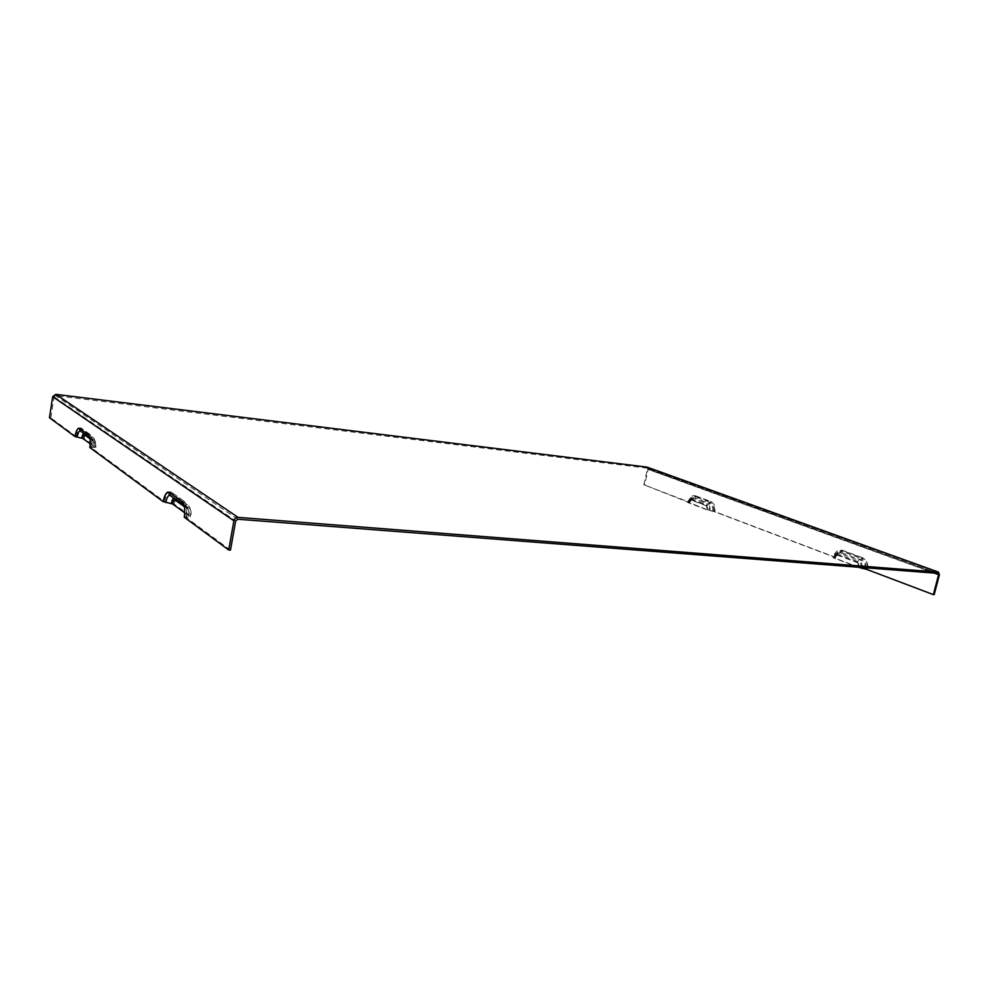 <?xml version="1.0" encoding="UTF-8"?>
<svg xmlns="http://www.w3.org/2000/svg" width="989" height="989" viewBox="0 0 989 989"><rect width="100%" height="100%" fill="white"/><g stroke="black" fill="none" stroke-linecap="round" stroke-linejoin="round"><path stroke-width="0.74" stroke-dasharray="4.95 3.71" d="M865.016 568.749C865.721 564.595 864.559 561.74 861.518 560.17L862.878 558.179C866.871 560.231 868.391 563.977 867.477 569.429L859.973 567.661L834.827 558.117L835.334 557.326L834.642 556.992L714.787 511.61L708.322 510.114L644.618 485.043L688.282 501.794L687.763 502.536L707.815 510.139L714.293 511.647L833.443 556.782L832.936 557.573L833.616 557.907L858.044 567.179M230.474 550.119L186.241 517.556L190.877 516.233L173.99 503.945L164.57 501.608L91.47 447.807L95.958 447.127L84.077 438.486L76.252 436.594L50.822 417.877L49.45 417.717M183.756 504.316L189.777 508.618C191.001 509.965 191.359 512.512 190.877 516.233L190.877 516.233C191.372 512.512 191.001 510.015 189.764 508.717L188.59 505.651C190.444 507.567 190.988 511.313 190.259 516.876M184.758 512.858L188.948 515.912L184.288 517.235M90.209 443.851L94.314 446.855L89.826 447.523M647.449 467.228L648.166 469.281L644.618 485.043M867.477 569.429L934.185 594.686M50.822 417.877L54.074 396.836L55.644 395.674L646.831 468.094L938.067 573.373M643.839 484.956L647.387 469.194L646.831 468.094M833.789 557.042L838.474 551.293L841.923 551.318L842.591 550.341C838.252 549.34 835.211 551.491 833.443 556.782M866.055 567.81C866.327 563.248 864.806 560.182 861.493 558.6L858.687 560.33L839.129 553.012L841.923 551.318L861.493 558.6L862.173 557.598L842.591 550.341M867.328 567.896C867.6 562.803 865.882 559.366 862.173 557.598M862.161 567.501C862.408 563.965 861.246 561.579 858.687 560.33L857.327 562.321L859.614 567.303M833.616 557.907C834.432 555.484 835.816 554.508 837.794 554.977L839.129 553.012L836.496 552.987L832.911 557.388M688.48 501.979L692.634 496.589L694.871 496.651L695.477 495.798C692.115 495.081 689.704 497.071 688.282 501.794M713.267 511.375C713.984 506.863 712.908 503.834 710.028 502.288L707.395 503.747L692.263 498.085L694.871 496.651L710.028 502.288L710.634 501.423L695.477 495.798M714.293 511.647C715.109 506.566 713.885 503.154 710.634 501.423M709.867 510.695C710.423 507.246 709.595 504.934 707.395 503.747L706.158 505.49L707.815 510.139M687.763 502.536L692.263 498.085L690.557 498.036L687.367 502.165M91.841 447.609C92.62 441.49 92.175 437.497 90.506 435.654L89.974 434.332C91.853 436.409 92.348 440.896 91.47 447.807M89.974 434.332L80.752 427.866L81.172 429.127L94.202 438.387L81.605 429.313L81.086 428.014L89.974 434.332C91.853 436.409 92.348 440.896 91.47 447.794M76.252 436.594C77.463 430.19 79.071 427.335 81.086 428.014M81.951 437.83C82.656 433.948 83.657 431.958 84.918 431.872L81.172 429.127L79.726 429.931M79.553 430.166L77.315 436.928M88.516 436.1L86.315 434.517L85.252 432.02L86.315 434.517L85.549 434.678M89.616 436.878L95.265 440.933L95.958 447.139L94.202 438.387C95.488 439.808 95.822 442.849 95.228 447.523M186.55 517.235C187.514 509.941 186.797 505.033 184.399 502.536L183.818 500.99C186.513 503.809 187.329 509.323 186.241 517.556C187.329 509.323 186.513 503.809 183.806 501.003L171.159 492.003L183.806 501.003M171.357 503.08C172.247 498.617 173.557 496.379 175.3 496.33L188.59 505.651L171.74 493.511L171.146 492.015L170.998 493.19L169.391 493.721M164.57 501.608C166.14 494.08 168.328 490.878 171.159 492.003M168.946 494.141L165.88 502.029M182.1 503.117L177.031 499.494L175.869 496.577L177.031 499.494L175.968 499.581M189.764 508.717L183.818 504.464M182.149 503.277L177.019 499.593M175.35 500.174L173.99 503.945M95.253 441.02L89.653 437.002M88.565 436.223L86.303 434.604M85.103 435.234L84.077 438.486M837.794 554.977L857.327 562.321M691.051 499.804L706.158 505.49M183.188 504.662C185.128 506.702 185.709 510.67 184.931 516.592M89.48 437.422C90.827 438.931 91.186 442.157 90.555 447.127M89.826 437.67L93.176 440.154L89.838 437.768M93.955 447.04C94.4 443.529 94.14 441.23 93.176 440.154L94.314 446.843L93.708 441.44L90.024 438.819L93.708 441.44M859.973 567.661L858.032 562.889L861.518 560.17L841.96 552.876L843.296 550.91L862.878 558.179M834.642 556.992C836.311 551.986 839.204 549.958 843.296 550.91M834.469 557.858L837.176 554.545L839.167 554.557L841.96 552.876L839.154 552.839L835.359 557.512M689.358 501.992C690.718 497.529 692.992 495.637 696.169 496.33L711.338 501.955C714.404 503.599 715.554 506.813 714.787 511.61M648.166 469.281L939.426 574.757M712.735 511.053C713.329 507.406 712.451 504.946 710.102 503.685L711.338 501.955M689.815 502.214C690.693 499.507 691.806 498.097 693.141 497.986L694.958 498.036L692.349 499.47L707.481 505.144L710.102 503.685L694.958 498.036L696.169 496.33M688.653 502.536L693.141 497.986L689.766 502.35M688.628 502.61C689.617 500.273 690.433 499.21 691.051 499.433L692.349 499.47L688.851 502.721M708.322 510.114L706.863 506.009L707.481 505.144C709.138 506.047 709.756 507.79 709.336 510.386M187.972 509.31C189.047 510.435 189.369 512.648 188.936 515.912C189.369 512.623 189.047 510.411 187.972 509.261L184.387 506.727M188.627 516.233C189.183 512.042 188.775 509.224 187.378 507.765L187.972 509.261L184.374 506.677M184.078 505.317L187.378 507.765L184.102 505.416M54.074 396.836L235.679 520.931M706.863 506.009L691.744 500.323M934.073 573.064L647.387 469.194M858.032 562.889L838.499 555.546C836.768 555.126 835.544 555.991 834.827 558.117M861.196 567.995C861.691 565.053 860.875 563.013 858.712 561.9L839.167 554.557L838.499 555.546M237.793 519.225L55.644 395.674M833.789 556.955L838.474 551.293L832.936 557.573M688.505 501.905C690.273 497.924 691.657 496.157 692.634 496.589L687.306 502.313M835.334 557.326C837.362 553.42 838.635 551.924 839.154 552.839L834.481 557.957M938.141 573.385L647.029 468.156"/><path stroke-width="1.48" d="M858.044 567.179L867.032 569.516L933.344 594.624L934.185 594.686L939.426 574.757L938.4 572.112L238.114 517.371C235.914 517.432 234.504 518.57 233.886 520.795L228.694 550.008L184.288 517.235C185.314 509.459 184.56 504.229 182.013 501.571L169.379 492.559C166.721 491.496 164.644 494.525 163.16 501.646L172.593 503.982L184.758 512.858M165.793 502.511C166.721 497.776 168.105 495.378 169.947 495.328L168.489 492.213C166.968 491.323 165.188 494.463 163.16 501.646L89.826 447.523C90.654 440.995 90.184 436.742 88.404 434.777L79.54 428.447C77.649 427.804 76.141 430.512 74.991 436.569L49.45 417.717L52.701 396.663L55.854 394.339L647.053 467.105L938.524 572.124M77.117 437.225C77.871 433.108 78.91 430.994 80.245 430.895L79.009 428.249C79.305 428.089 77.043 426.951 74.991 436.569L82.829 438.461L90.209 443.851M933.344 594.624L938.586 574.696L938.067 573.373L237.793 519.225L235.679 520.931L230.474 550.119L228.694 550.008M233.886 520.795L52.701 396.663L233.886 520.795M867.032 569.516L867.328 567.896M866.055 567.81L865.808 569.169M861.975 568.428L862.161 567.501M183.818 504.464L182.149 503.277M175.968 499.581L175.35 500.174M89.653 437.002L88.565 436.223M172.593 503.982C173.236 500.966 174.113 499.692 175.251 500.162L174.682 498.654L169.947 495.328L169.379 492.559M184.102 505.416L170.541 495.588L183.188 504.662L182.013 501.571M88.404 434.777L89.48 437.422L83.991 433.639L80.245 430.895L79.54 428.447M89.838 437.768L84.25 433.751L84.782 435.012L83.991 433.639C83.039 433.701 82.297 435.197 81.753 438.127M175.251 500.162L184.387 506.727M183.188 504.662L184.078 505.317M184.374 506.677L175.263 500.113L174.249 498.468C172.939 498.493 171.95 500.187 171.282 503.549M84.77 435.036L90.024 438.819L84.77 435.036C83.966 434.752 83.311 435.889 82.829 438.461M938.586 574.696L934.073 573.064M238.114 517.371L55.854 394.339M647.053 467.105L938.4 572.112M183.756 504.316L182.1 503.117M89.616 436.878L88.516 436.1"/></g></svg>
